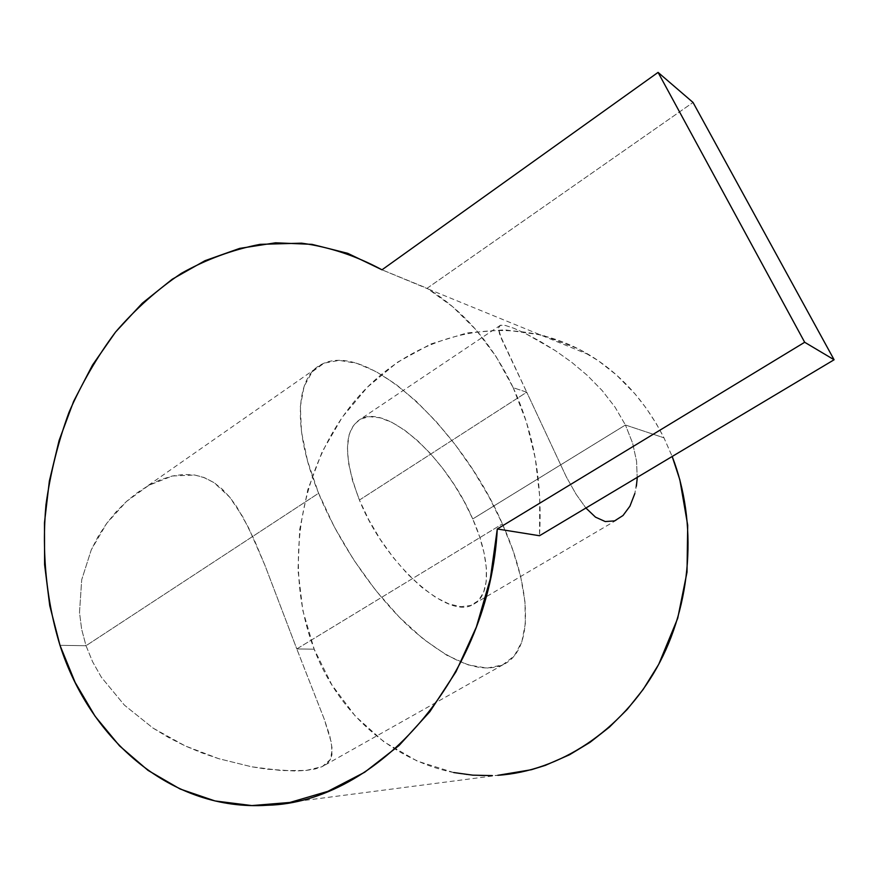 <?xml version="1.0" encoding="UTF-8"?>
<svg xmlns="http://www.w3.org/2000/svg" width="878" height="878" viewBox="0 0 878 878"><rect width="100%" height="100%" fill="white"/><g stroke="black" fill="none" stroke-linecap="round" stroke-linejoin="round"><path stroke-width="0.66" stroke-dasharray="4.39 3.29" d="M637.208 478.28L636.583 461.345L632.665 443.28L625.432 425.007L663.955 437.804L625.432 425.007L615.039 407.14L602.154 390.545L587.393 375.466L571.545 362.153L555.467 350.728L525.79 333.662L514.08 328.35L505.41 325.464L500.493 325.2L498.364 328.076L501.239 338.348L526.745 392.203L499.582 334.057L498.364 328.076L500.219 325.277L505.41 325.464L514.08 328.35L525.79 333.662L539.871 341.18L555.467 350.728L571.545 362.153L587.393 375.466L602.154 390.545L615.039 407.14L625.432 425.007L472.726 518.964C447.659 459.732 388.372 404.143 360.957 418.817C343.572 429.485 343.057 456.56 359.42 500.054L368.793 519.886L380.284 539.399L393.377 557.695L407.469 573.938L421.879 587.404L435.982 597.556L449.152 604.031L460.873 606.676L470.696 605.491L478.323 600.684L483.526 592.573L486.214 581.565L486.368 568.154L484.063 552.877L479.454 536.293L472.726 518.964L464.133 501.459L453.97 484.338L442.545 468.128L430.231 453.355L417.39 440.515L404.462 430.033L391.851 422.351L380.02 417.807L369.408 416.655L360.463 419.08L353.582 425.106L349.148 434.654L347.403 447.44L348.533 463.024L352.583 480.815L359.42 500.054L526.745 392.203L513.202 387.703L496.213 356.797L475.854 329.645L452.631 306.696L427.103 288.269L693.038 102.452L427.103 288.269L381.996 269.809L428.453 289.103C464.111 311.218 492.36 344.088 513.202 387.703L526.745 392.203L566.332 476.908L576.056 494.182L585.9 508.022L576.056 494.182L566.332 476.908L526.745 392.203L359.42 500.054C384.707 563.885 448.241 620.153 472.792 604.635C491.691 595.942 490.418 558.54 472.726 518.964L625.432 425.007L632.665 443.28L636.583 461.345L637.208 478.28L634.849 493.48L636.374 486.182M502.403 523.914C531.179 587.305 534.867 649.885 503.039 664.734C480.848 674.271 450.447 662.429 411.815 629.23C375.169 596.041 338.853 543.23 318.604 493.238L86.022 645.725L92.574 661.716L101.354 677.223L124.413 705.133L153.079 728.125L168.85 737.674L185.17 745.905L201.929 752.907L218.787 758.702L251.602 766.779L267.252 769.216L294.821 771.005L306.104 770.445L315.213 768.974L322.259 766.615L327.22 763.454L330.38 759.492L331.983 754.74L331.489 742.975L324.223 719.104L296.797 648.93L502.403 523.914L296.797 648.93L264.98 565.454L254.258 539.849L242.855 516.89L229.806 497.277L214.023 482.626L203.334 477.259L194.686 475.02L172.307 476.008L148.854 485.304L126.476 501.47L106.787 523.244L91.29 549.771L81.709 579.743L79.503 612.493L81.643 629.23L86.022 645.725L59.989 645.319L86.022 645.725L92.607 661.771L101.354 677.223L124.413 705.133L153.079 728.125L185.17 745.905L218.787 758.702L251.602 766.779L281.772 770.61L306.104 770.445L322.237 766.626L330.38 759.492L332.279 749.252L329.788 735.841L324.223 719.104L296.797 648.93L314.192 649.204L296.797 648.93L264.98 565.454L248.693 528.007L236.577 506.54L229.806 497.277L222.353 489.244L214.023 482.626L204.815 477.819L194.686 475.02L183.732 474.416L172.307 476.008L160.531 479.706L148.854 485.304L137.462 492.58L126.476 501.47L116.181 511.742L106.787 523.244L98.413 535.975L91.29 549.771L81.709 579.743L79.503 612.493L81.654 629.285L86.022 645.725L318.604 493.238C291.759 427.773 295.875 375.894 322.149 364.052C368.277 340.664 462.168 430.483 502.403 523.914L513.158 551.033L520.786 577.219L524.945 601.671L525.362 623.523L521.817 641.917L514.212 655.987L502.589 664.942L487.158 668.092L468.358 664.942L446.836 655.262L423.459 639.173L399.303 617.168L375.554 590.181L353.439 559.462L334.134 526.581L318.604 493.238L307.574 461.137L301.461 431.811L300.353 406.569L304.084 386.353L312.217 371.789L324.158 363.13L339.215 360.386L356.677 363.283L375.784 371.427L395.846 384.279L416.194 401.235L436.212 421.638L455.342 444.817L473.066 470.07L488.903 496.674L502.403 523.914M453.706 772.541L417.193 761.061L384.037 741.91L355.294 716.108L331.807 684.796L314.192 649.204L302.855 610.616L298.004 570.316L299.694 529.599L307.816 489.704L322.127 451.863L342.222 417.28L367.542 387.066L397.405 362.296L430.933 343.967L467.085 332.905L504.685 329.81L542.363 335.1L578.657 348.95L598.17 360.639L616.466 374.983L635.178 394.079L646.417 408.468L656.492 424.008L663.955 437.804L672.186 456.483L663.955 437.804C645.539 401.597 620.625 373.951 589.204 354.855C512.192 308.847 416.073 331.05 358.191 396.999C300.089 463.046 281.981 565.728 314.192 649.204C343.221 726.029 416.622 781.179 497.782 775.307L492.284 775.592M513.202 387.703C533.813 432.569 542.582 481.912 539.509 535.734L539.729 496.608L535.284 458.338L526.35 421.78L513.202 387.703M616.619 520.05L472.792 604.635M503.039 664.734L322.259 766.615M428.453 289.103L589.204 354.855M267.142 805.269L497.782 775.307M322.149 364.052L146.417 486.697M500.493 325.2L360.957 418.817"/><path stroke-width="1.32" d="M595.504 517.153L585.9 508.022L595.504 517.153L605.249 521.554L595.504 517.153M614.556 520.895L605.249 521.554L614.556 520.895L623.007 515.518L614.556 520.895M629.943 506.145L623.007 515.518L629.943 506.145L634.849 493.48L629.943 506.145M637.208 478.28L636.374 486.182M59.989 645.319C46.347 600.717 41.683 552.767 45.963 504.806C50.397 472.99 58.08 442.15 69.011 412.298C81.698 383.346 97.206 356.6 115.545 332.071C135.344 309.122 157.283 289.531 181.384 273.31C206.462 259.295 232.692 249.637 260.086 244.347L301.571 243.162C329.338 246.937 356.15 255.827 381.996 269.809L658.072 72.391L804.676 342.266L497.288 528.973C489.672 676.883 377.408 802.722 267.142 805.269C172.22 811.481 90.5 740.802 59.989 645.319L49.761 605.732L44.591 564.587L44.471 522.739L49.366 481.045L59.144 440.328L73.609 401.4L92.519 365.05L115.545 332.071L142.302 303.195L172.297 279.182L204.958 260.7L239.65 248.397L275.593 242.8L311.942 244.347L347.754 253.325L381.996 269.809L658.072 72.391L693.038 102.452L658.072 72.391L804.676 342.266L834.1 359.76L804.676 342.266L497.288 528.973L490.308 578.865L476.37 627.002L455.967 671.78L429.869 711.685L399.062 745.499L364.644 772.267L327.845 791.352L289.872 802.459L251.876 805.576L214.967 800.934L180.078 788.993L148.053 770.401L119.551 745.894L95.12 716.294L75.168 682.469L59.989 645.319M539.509 535.734L497.288 528.973L539.509 535.734L834.1 359.76L539.509 535.734M497.782 775.307C559.374 771.202 621.251 731.144 656.777 667.873C692.127 604.536 697.801 522.432 672.186 456.483L679.846 479.794L687.704 525.264L687.013 572.16L677.717 618.277L658.709 664.35L643.256 689.307L627.254 709.38L609.442 727.105L590.071 742.316L569.471 754.795L545.227 765.407L531.42 769.71L497.771 775.307M492.284 775.592L472.825 775.164L453.706 772.541M693.038 102.452L834.1 359.76L693.038 102.452"/></g></svg>
